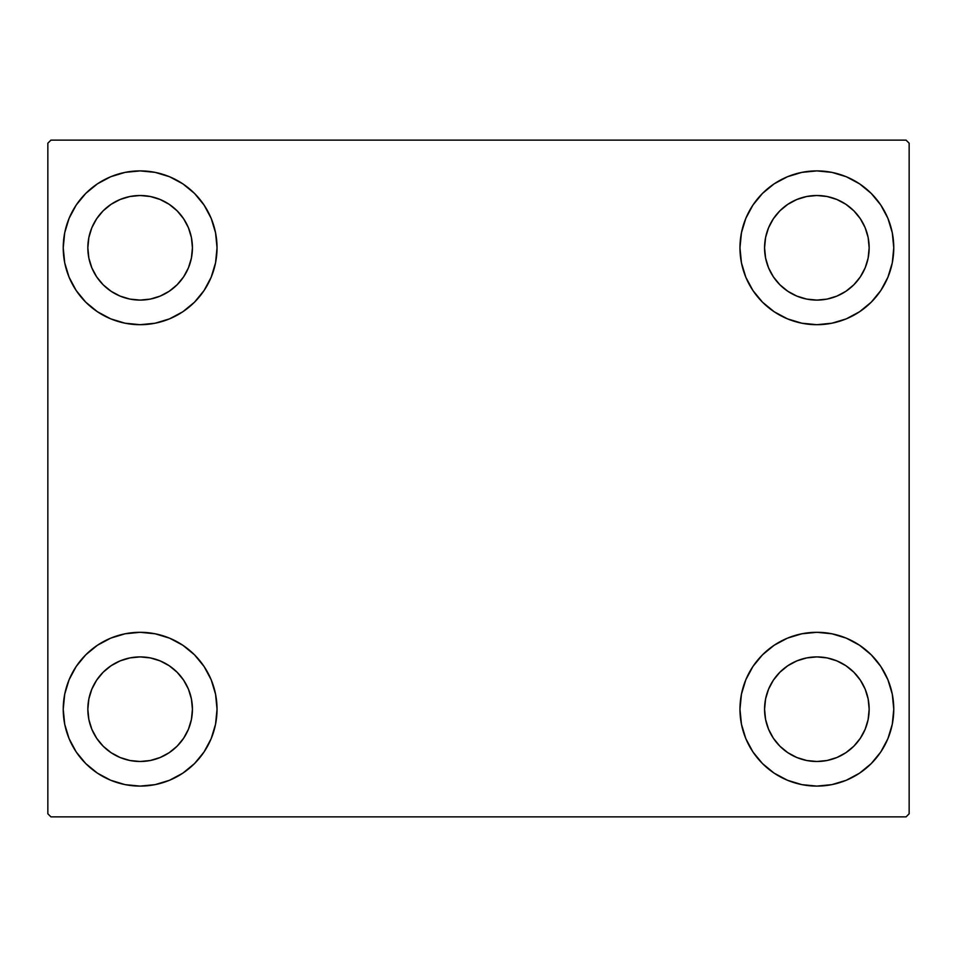 <?xml version="1.0" encoding="UTF-8"?>
<svg xmlns="http://www.w3.org/2000/svg" width="957" height="957" viewBox="0 0 957 957"><rect width="100%" height="100%" fill="white"/><g stroke="black" fill="none" stroke-linecap="round" stroke-linejoin="round"><path stroke-width="1.44" d="M63.234 709.209A76.907 76.907 0 0 1 140.129 632.302A76.907 76.907 0 0 1 217.036 709.209L215.552 724.21L211.186 738.637L204.068 751.927L194.51 763.578L182.859 773.148L169.556 780.254L155.13 784.632L140.129 786.104L125.128 784.632L110.701 780.254L97.411 773.148L85.759 763.578L76.189 751.927L69.083 738.637L64.705 724.21L63.234 709.209L64.705 694.208L69.083 679.781L76.189 666.479L85.759 654.827L97.411 645.269L110.701 638.152L125.128 633.785L140.129 632.302L155.13 633.785L169.556 638.152L182.859 645.269L194.51 654.827L204.068 666.479L211.186 679.781L215.552 694.208L217.036 709.209A76.907 76.907 0 0 1 140.129 786.104A76.907 76.907 0 0 1 63.234 709.209M739.964 247.791A76.907 76.907 0 0 1 816.871 170.896A76.907 76.907 0 0 1 893.766 247.791L892.295 262.792L887.917 277.219L880.811 290.521L871.241 302.173L859.589 311.731L846.299 318.848L831.872 323.215L816.871 324.698L801.87 323.215L787.444 318.848L774.141 311.731L762.49 302.173L752.932 290.521L745.814 277.219L741.448 262.792L739.964 247.791L741.448 232.79L745.814 218.363L752.932 205.073L762.49 193.422L774.141 183.852L787.444 176.746L801.87 172.368L816.871 170.896L831.872 172.368L846.299 176.746L859.589 183.852L871.241 193.422L880.811 205.073L887.917 218.363L892.295 232.79L893.766 247.791A76.907 76.907 0 0 1 816.871 324.698A76.907 76.907 0 0 1 739.964 247.791M739.964 709.209A76.907 76.907 0 0 1 816.871 632.302A76.907 76.907 0 0 1 893.766 709.209L892.295 724.21L887.917 738.637L880.811 751.927L871.241 763.578L859.589 773.148L846.299 780.254L831.872 784.632L816.871 786.104L801.87 784.632L787.444 780.254L774.141 773.148L762.49 763.578L752.932 751.927L745.814 738.637L741.448 724.21L739.964 709.209L741.448 694.208L745.814 679.781L752.932 666.479L762.49 654.827L774.141 645.269L787.444 638.152L801.87 633.785L816.871 632.302L831.872 633.785L846.299 638.152L859.589 645.269L871.241 654.827L880.811 666.479L887.917 679.781L892.295 694.208L893.766 709.209A76.907 76.907 0 0 1 816.871 786.104A76.907 76.907 0 0 1 739.964 709.209M63.234 247.791A76.907 76.907 0 0 1 140.129 170.896A76.907 76.907 0 0 1 217.036 247.791L215.552 262.792L211.186 277.219L204.068 290.521L194.51 302.173L182.859 311.731L169.556 318.848L155.13 323.215L140.129 324.698L125.128 323.215L110.701 318.848L97.411 311.731L85.759 302.173L76.189 290.521L69.083 277.219L64.705 262.792L63.234 247.791L64.705 232.79L69.083 218.363L76.189 205.073L85.759 193.422L97.411 183.852L110.701 176.746L125.128 172.368L140.129 170.896L155.13 172.368L169.556 176.746L182.859 183.852L194.51 193.422L204.068 205.073L211.186 218.363L215.552 232.79L217.036 247.791A76.907 76.907 0 0 1 140.129 324.698A76.907 76.907 0 0 1 63.234 247.791M120.115 296.108L129.925 299.086L120.115 296.108L111.084 291.275L103.153 284.767L96.657 276.848L91.824 267.804L88.845 257.995L87.841 247.791A52.288 52.288 0 0 1 140.129 195.503A52.288 52.288 0 0 1 192.429 247.791A52.288 52.288 0 0 1 140.129 300.091A52.288 52.288 0 0 1 87.841 247.791L88.845 237.587L91.824 227.778L88.845 237.587M796.858 757.513L806.667 760.492L796.858 757.513L787.814 752.681L779.895 746.185L773.388 738.254L768.555 729.222L765.576 719.413L764.571 709.209A52.288 52.288 0 0 1 816.871 656.909A52.288 52.288 0 0 1 869.159 709.209A52.288 52.288 0 0 1 816.871 761.497A52.288 52.288 0 0 1 764.571 709.209L765.576 699.005L768.555 689.196L765.576 699.005M796.858 296.108L806.667 299.086L796.858 296.108L787.814 291.275L779.895 284.767L773.388 276.848L768.555 267.804L765.576 257.995L764.571 247.791A52.288 52.288 0 0 1 816.871 195.503A52.288 52.288 0 0 1 869.159 247.791A52.288 52.288 0 0 1 816.871 300.091A52.288 52.288 0 0 1 764.571 247.791L765.576 237.587L768.555 227.778L765.576 237.587M120.115 757.513L129.925 760.492L120.115 757.513L111.084 752.681L103.153 746.185L96.657 738.254L91.824 729.222L88.845 719.413L87.841 709.209A52.288 52.288 0 0 1 140.129 656.909A52.288 52.288 0 0 1 192.429 709.209A52.288 52.288 0 0 1 140.129 761.497A52.288 52.288 0 0 1 87.841 709.209L88.845 699.005L91.824 689.196L88.845 699.005M906.076 140.129L50.924 140.129L47.85 143.203L47.85 813.797L50.924 816.871L906.076 816.871L909.15 813.797L909.15 143.203L906.076 140.129L50.924 140.129L47.85 143.203L47.85 813.797L50.924 816.871L906.076 816.871L909.15 813.797L909.15 143.203L906.076 140.129M125.128 633.785L140.129 632.302M155.13 784.632L140.129 786.104L125.128 784.632M801.87 172.368L816.871 170.896L831.872 172.368M831.872 323.215L816.871 324.698M816.871 632.302L831.872 633.785M831.872 784.632L816.871 786.104L801.87 784.632M125.128 172.368L140.129 170.896L155.13 172.368M140.129 324.698L125.128 323.215M188.445 267.804L191.424 257.995L192.429 247.791L191.424 257.995L188.445 267.804L183.612 276.848L177.105 284.767L169.186 291.275L160.142 296.108L150.333 299.086L140.129 300.091L129.925 299.086M160.142 199.487L150.333 196.508L160.142 199.487L169.186 204.32L177.105 210.815L183.612 218.746L188.445 227.778L191.424 237.587L192.429 247.791M865.176 729.222L868.155 719.413L869.159 709.209L868.155 719.413L865.176 729.222L860.343 738.254L853.847 746.185L845.916 752.681L836.885 757.513L827.075 760.492L816.871 761.497L806.667 760.492M836.885 660.892L827.075 657.914L836.885 660.892L845.916 665.725L853.847 672.233L860.343 680.152L865.176 689.196L868.155 699.005L869.159 709.209M865.176 267.804L868.155 257.995L869.159 247.791L868.155 257.995L865.176 267.804L860.343 276.848L853.847 284.767L845.916 291.275L836.885 296.108L827.075 299.086L816.871 300.091L806.667 299.086M836.885 199.487L827.075 196.508L836.885 199.487L845.916 204.32L853.847 210.815L860.343 218.746L865.176 227.778L868.155 237.587L869.159 247.791M188.445 729.222L191.424 719.413L192.429 709.209L191.424 719.413L188.445 729.222L183.612 738.254L177.105 746.185L169.186 752.681L160.142 757.513L150.333 760.492L140.129 761.497L129.925 760.492M160.142 660.892L150.333 657.914L160.142 660.892L169.186 665.725L177.105 672.233L183.612 680.152L188.445 689.196L191.424 699.005L192.429 709.209M69.083 277.219L70.22 279.839M91.824 227.778L96.657 218.746L103.153 210.815L111.084 204.32L120.115 199.487L129.925 196.508L140.129 195.503L150.333 196.508M887.917 679.781L886.78 677.161M768.555 689.196L773.388 680.152L779.895 672.233L787.814 665.725L796.858 660.892L806.667 657.914L816.871 656.909L827.075 657.914M887.917 218.363L886.17 214.452M880.811 205.073L871.241 193.422M846.299 318.848L859.589 311.731M768.555 227.778L773.388 218.746L779.895 210.815L787.814 204.32L796.858 199.487L806.667 196.508L816.871 195.503L827.075 196.508M110.701 638.152L97.411 645.269M69.083 738.637L70.83 742.548M76.189 751.927L85.759 763.578M91.824 689.196L96.657 680.152L103.153 672.233L111.084 665.725L120.115 660.892L129.925 657.914L140.129 656.909L150.333 657.914"/></g></svg>
